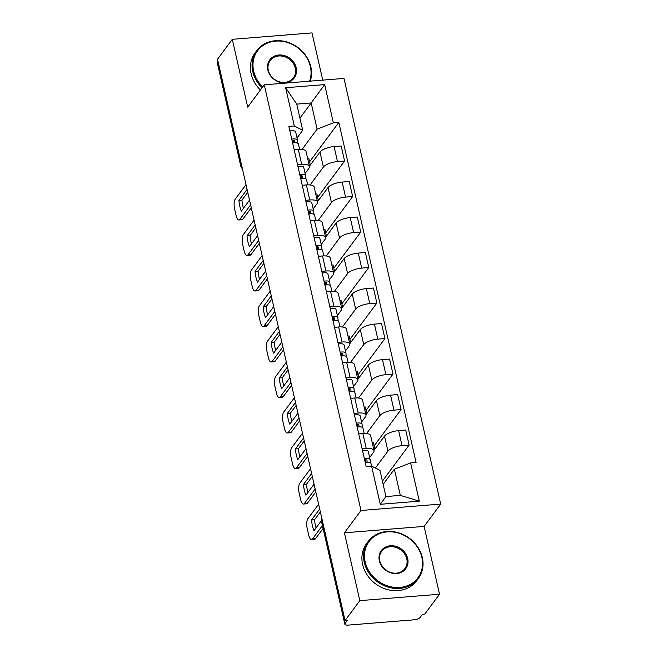 <?xml version="1.0" encoding="UTF-8"?>
<svg xmlns="http://www.w3.org/2000/svg" width="658" height="658" viewBox="0 0 658 658"><rect width="100%" height="100%" fill="white"/><g stroke="black" fill="none" stroke-linecap="round" stroke-linejoin="round"><path stroke-width="0.99" d="M322.724 80.12L311.999 32.9L232.299 39.307L217.518 59.22L345.047 620.56L359.827 600.639L439.528 594.232L424.114 526.4L440.679 504.077L343.969 78.417L264.269 84.816L360.979 510.485L344.414 532.807L359.827 600.639M439.528 594.232L424.747 614.153L422.428 614.333L420.125 617.443A4.984 1.752 167.2 0 1 413.989 619.811L348.23 625.1A4.984 1.752 167.2 0 1 344.858 624.203L321.425 521.087A4.984 1.752 -12.8 0 1 321.647 520.355L345.072 623.471A4.984 1.752 167.2 0 0 344.858 624.203M232.299 39.307L247.704 107.139L264.269 84.816M241.453 164.59L240.968 165.257A4.984 1.752 -12.8 0 0 240.754 165.989L217.321 62.872A4.984 1.752 -12.8 0 1 217.535 62.14L240.968 165.257A4.984 4.318 36.6 0 0 242.119 167.494M218.028 61.474L217.535 62.14M345.072 623.471L347.375 620.371L345.047 620.56M375.397 468.019L387.932 451.133A11.474 4.03 -12.8 0 1 402.038 445.663L409.128 445.096L405.715 430.077L398.625 430.645A11.474 4.03 167.2 0 0 384.519 436.106L373.966 450.335M374.024 450.607L370.61 435.58A11.474 4.03 167.2 0 0 362.846 433.523L366.259 448.542A11.474 4.03 -12.8 0 1 374.024 450.607A11.474 4.03 -12.8 0 1 373.53 452.285L369.648 457.516M366.259 448.542L362.122 448.871M382.405 481.113L409.128 445.096M362.846 433.523L358.709 433.852M366.58 433.532L379.863 415.617A11.474 4.03 -12.8 0 1 393.969 410.156L401.059 409.589L397.646 394.561L390.556 395.137A11.474 4.03 167.2 0 0 376.458 400.599L365.897 414.828M354.053 413.364L358.191 413.035A11.474 4.03 -12.8 0 1 365.955 415.099A11.474 4.03 -12.8 0 1 365.461 416.777L361.579 422.008M374.871 449.118L373.366 442.497L372.206 442.587M374.131 445.877L401.059 409.589M365.955 415.099L362.542 400.072A11.474 4.03 167.2 0 0 354.777 398.008L350.64 398.345M358.511 398.024L371.803 380.11A11.474 4.03 -12.8 0 1 385.901 374.649L392.99 374.081L389.577 359.054L382.487 359.622A11.474 4.03 167.2 0 0 368.39 365.083L357.829 379.312M345.985 377.856L350.122 377.519A11.474 4.03 -12.8 0 1 357.894 379.584A11.474 4.03 -12.8 0 1 357.393 381.27L353.511 386.501M366.802 413.611L365.297 406.989L364.137 407.08M366.062 410.37L392.99 374.081M357.894 379.584L354.481 364.565A11.474 4.03 167.2 0 0 346.708 362.5L342.571 362.829M350.443 362.509L363.734 344.603A11.474 4.03 -12.8 0 1 377.84 339.133L384.922 338.566L381.508 323.547L374.427 324.114A11.474 4.03 167.2 0 0 360.321 329.576L349.76 343.805M337.916 342.341L342.053 342.012A11.474 4.03 -12.8 0 1 349.826 344.076A11.474 4.03 -12.8 0 1 349.324 345.754L345.442 350.985M358.733 378.095L357.228 371.474L356.068 371.573M357.993 374.854L384.922 338.566M349.826 344.076L346.412 329.049A11.474 4.03 167.2 0 0 338.64 326.985L334.503 327.322M342.374 327.001L355.665 309.087A11.474 4.03 -12.8 0 1 369.771 303.626L376.853 303.058L373.44 288.031L366.358 288.607A11.474 4.03 167.2 0 0 352.252 294.068L341.691 308.298M329.855 306.834L333.984 306.505A11.474 4.03 -12.8 0 1 341.757 308.561A11.474 4.03 -12.8 0 1 341.255 310.247L337.373 315.478M350.665 342.588L349.159 335.967L348 336.057M349.933 339.347L376.853 303.058M341.757 308.561L338.344 293.542A11.474 4.03 167.2 0 0 330.571 291.478L326.442 291.815M334.305 291.494L347.597 273.58A11.474 4.03 -12.8 0 1 361.703 268.119L368.784 267.543L365.379 252.524L358.289 253.091A11.474 4.03 167.2 0 0 344.183 258.553L333.622 272.782M321.787 271.326L325.916 270.989A11.474 4.03 -12.8 0 1 333.688 273.054A11.474 4.03 -12.8 0 1 333.187 274.74L329.304 279.971M342.596 307.08L341.091 300.459L339.931 300.55M341.864 303.84L368.784 267.543M333.688 273.054L330.275 258.035A11.474 4.03 167.2 0 0 322.502 255.97L318.373 256.299M326.236 255.978L339.528 238.073A11.474 4.03 -12.8 0 1 353.634 232.603L360.724 232.035L357.31 217.017L350.221 217.584A11.474 4.03 167.2 0 0 336.115 223.046L325.562 237.275M313.718 235.811L317.847 235.482A11.474 4.03 -12.8 0 1 325.62 237.546A11.474 4.03 -12.8 0 1 325.126 239.224L321.244 244.455M334.527 271.565L333.022 264.944L331.862 265.034M333.795 268.324L360.724 232.035M325.62 237.546L322.206 222.519A11.474 4.03 167.2 0 0 314.434 220.455L310.305 220.792M318.168 220.471L331.459 202.557A11.474 4.03 -12.8 0 1 345.565 197.096L352.655 196.528L349.242 181.501L342.152 182.069A11.474 4.03 167.2 0 0 328.046 187.538L317.493 201.767M305.649 200.303L309.786 199.974A11.474 4.03 -12.8 0 1 317.551 202.031A11.474 4.03 -12.8 0 1 317.057 203.717L313.175 208.948M326.458 236.058L324.953 229.436L323.802 229.527M325.726 232.817L352.655 196.528M317.551 202.031L314.137 187.012A11.474 4.03 167.2 0 0 306.373 184.947L302.236 185.285M310.107 184.956L323.391 167.05A11.474 4.03 -12.8 0 1 337.496 161.588L344.586 161.013L341.173 145.994L334.083 146.561A11.474 4.03 167.2 0 0 319.977 152.023L309.424 166.252M297.581 164.796L301.718 164.459A11.474 4.03 -12.8 0 1 309.482 166.523A11.474 4.03 -12.8 0 1 308.989 168.209L305.106 173.441M318.398 200.55L316.893 193.921L315.733 194.02M317.658 197.31L344.586 161.013M309.482 166.523L306.069 151.504A11.474 4.03 167.2 0 0 298.304 149.44L294.167 149.769M394.372 469.212L410.625 462.919L419.31 501.166L380.275 504.299L371.589 466.061L379.962 470.371L385.917 496.551L400.319 495.392L394.372 469.212L383.145 484.354M299.933 118.095L311.16 102.961L296.758 104.12L302.705 130.292L294.323 125.982L288.862 126.418L366.128 466.497L371.589 466.061L371.013 463.528A6.235 2.196 167.2 0 0 365.239 462.607M294.323 125.982L285.638 87.736L324.674 84.602L333.359 122.84L317.107 129.141L311.16 102.961L324.674 84.602M410.625 462.919L416.086 462.484L338.821 122.404L333.359 122.84M440.679 504.077L360.979 510.485M424.114 526.4L344.414 532.807M302.038 149.448L317.107 129.141M302.705 130.292L297.038 137.925M309.589 161.794L338.821 122.404M310.329 165.035L308.824 158.413L307.664 158.504M419.31 501.166L400.319 495.392M380.275 504.299L385.917 496.551M296.758 104.12L285.638 87.736M367.148 462.385L366.983 460.427A2.994 1.053 167.2 0 0 366.975 460.378A2.994 1.053 167.2 0 0 364.622 459.868M365.774 459.827L366.004 462.492M370.413 462.845L370.15 459.761A6.235 2.196 167.2 0 0 370.133 459.654A6.235 2.196 167.2 0 0 364.368 458.741M368.291 451.569A6.235 2.196 167.2 0 0 368.274 451.462A6.235 2.196 167.2 0 0 362.5 450.541M320.372 511.924L314.565 519.746A15.586 5.535 85.4 0 0 316.054 527.88M323.103 528.456L315.511 538.68A7.485 2.657 85.4 0 1 314.557 539.313L311.538 539.552A7.485 2.657 -94.6 0 0 312.492 538.927L315.511 538.68M319.706 508.988L311.538 519.985L314.565 519.746M321.359 520.733L313.973 530.685A15.586 5.535 85.4 0 1 311.538 519.985M318.62 504.209L307.886 518.668A7.485 2.657 -94.6 0 0 307.212 528.497L308.709 535.102A7.485 2.657 -94.6 0 0 311.538 539.552M322.436 525.528L312.492 538.927M359.079 426.869L358.914 424.92A2.994 1.053 167.2 0 0 358.906 424.862A2.994 1.053 167.2 0 0 356.554 424.361M357.705 424.32L357.936 426.976M362.344 427.33L362.081 424.254A6.235 2.196 167.2 0 0 362.065 424.147A6.235 2.196 167.2 0 0 356.299 423.226M360.222 416.062A6.235 2.196 167.2 0 0 360.206 415.955A6.235 2.196 167.2 0 0 354.432 415.034M312.303 476.408L306.496 484.23A15.586 5.535 85.4 0 0 307.985 492.373M315.815 491.888L307.442 503.173A7.485 2.657 85.4 0 1 306.488 503.798L303.47 504.044A7.485 2.657 -94.6 0 0 304.424 503.419L307.442 503.173M362.961 428.119A6.235 2.196 167.2 0 0 362.945 428.021A6.235 2.196 167.2 0 0 357.179 427.1M311.637 473.48L303.478 484.477L306.496 484.23M314.063 484.181L305.904 495.178A15.586 5.535 85.4 0 1 303.478 484.477M310.551 468.702L299.818 483.161A7.485 2.657 -94.6 0 0 299.143 492.99L300.64 499.587A7.485 2.657 -94.6 0 0 303.47 504.044M315.149 488.96L304.424 503.419M351.01 391.362L350.846 389.404A2.994 1.053 167.2 0 0 350.837 389.355A2.994 1.053 167.2 0 0 348.485 388.853M349.637 388.804L349.867 391.469M354.284 391.823L354.012 388.746A6.235 2.196 167.2 0 0 353.996 388.639A6.235 2.196 167.2 0 0 348.23 387.718M352.153 380.546A6.235 2.196 167.2 0 0 352.137 380.439A6.235 2.196 167.2 0 0 346.363 379.526M304.235 440.901L298.428 448.723A15.586 5.535 85.4 0 0 299.916 456.858M307.747 456.381L299.374 467.665A7.485 2.657 85.4 0 1 298.428 468.29L295.401 468.537A7.485 2.657 -94.6 0 0 296.355 467.904L299.374 467.665M354.892 392.612A6.235 2.196 167.2 0 0 354.876 392.505A6.235 2.196 167.2 0 0 349.11 391.592M303.568 437.973L295.409 448.97L298.428 448.723M305.995 448.666L297.835 459.662A15.586 5.535 85.4 0 1 295.409 448.97M302.483 433.186L291.749 447.646A7.485 2.657 -94.6 0 0 291.075 457.483L292.58 464.079A7.485 2.657 -94.6 0 0 295.401 468.537M307.08 453.444L296.355 467.904M421.868 557.375A30.424 26.353 36.6 0 0 387.208 531.878A30.424 26.353 36.6 0 0 365.174 561.932A30.424 26.353 36.6 0 0 399.825 587.421A30.424 26.353 36.6 0 0 421.868 557.375M364.252 562.286A31.173 26.994 -143.4 0 1 368.266 541.378A31.173 26.994 -143.4 0 1 398.509 532.791A31.173 26.994 -143.4 0 1 422.337 557.614A31.173 26.994 -143.4 0 1 418.324 578.522A31.173 26.994 -143.4 0 1 388.08 587.109A31.173 26.994 -143.4 0 1 364.252 562.286M407.689 558.51A15.208 13.176 -143.4 0 1 396.675 573.537A15.208 13.176 -143.4 0 1 379.345 560.789A15.208 13.176 -143.4 0 1 390.367 545.77A15.208 13.176 -143.4 0 1 407.689 558.51M379.822 561.035A14.46 12.527 36.6 0 0 390.877 572.55A14.46 12.527 36.6 0 0 404.909 568.57A14.46 12.527 36.6 0 0 406.776 558.872A14.46 12.527 36.6 0 0 395.713 547.349A14.46 12.527 36.6 0 0 381.681 551.33A14.46 12.527 36.6 0 0 379.822 561.035M418.324 578.522L416.695 580.726A31.173 26.994 -143.4 0 1 386.452 589.313A31.173 26.994 -143.4 0 1 362.616 564.49A31.173 26.994 -143.4 0 1 366.629 543.582L368.266 541.378M309.589 81.181A30.424 26.353 36.6 0 0 310.37 66.606A30.424 26.353 36.6 0 0 275.71 41.109A30.424 26.353 36.6 0 0 253.667 71.163A30.424 26.353 36.6 0 0 262.69 86.946M262.073 87.777A31.173 26.994 -143.4 0 1 252.754 71.516A31.173 26.994 -143.4 0 1 256.76 50.608A31.173 26.994 -143.4 0 1 287.011 42.022A31.173 26.994 -143.4 0 1 310.839 66.853A31.173 26.994 -143.4 0 1 310.272 81.123M296.19 67.741A15.208 13.176 -143.4 0 1 285.177 82.768A15.208 13.176 -143.4 0 1 267.847 70.019A15.208 13.176 -143.4 0 1 278.86 55.001A15.208 13.176 -143.4 0 1 296.19 67.741M268.316 70.266A14.46 12.527 36.6 0 0 279.379 81.789A14.46 12.527 36.6 0 0 293.41 77.8A14.46 12.527 36.6 0 0 295.269 68.103A14.46 12.527 36.6 0 0 284.215 56.58A14.46 12.527 36.6 0 0 270.183 60.569A14.46 12.527 36.6 0 0 268.316 70.266M260.445 89.973A31.173 26.994 -143.4 0 1 251.117 73.721A31.173 26.994 -143.4 0 1 255.131 52.813L256.76 50.608M342.941 355.855L342.777 353.897A2.994 1.053 167.2 0 0 342.769 353.848A2.994 1.053 167.2 0 0 340.416 353.338M341.568 353.297L341.798 355.962M346.215 356.315L345.944 353.231A6.235 2.196 167.2 0 0 345.927 353.124A6.235 2.196 167.2 0 0 340.161 352.211M344.085 345.039A6.235 2.196 167.2 0 0 344.068 344.932A6.235 2.196 167.2 0 0 338.302 344.011M296.166 405.394L290.359 413.216A15.586 5.535 85.4 0 0 291.848 421.35M299.678 420.865L291.305 432.15A7.485 2.657 85.4 0 1 290.359 432.783L287.332 433.022A7.485 2.657 -94.6 0 0 288.286 432.396L291.305 432.15M346.824 357.105A6.235 2.196 167.2 0 0 346.807 356.998A6.235 2.196 167.2 0 0 341.041 356.077M295.5 402.457L287.34 413.454L290.359 413.216M297.926 413.158L289.767 424.155A15.586 5.535 85.4 0 1 287.34 413.454M294.414 397.679L283.688 412.138A7.485 2.657 -94.6 0 0 283.006 421.967L284.511 428.572A7.485 2.657 -94.6 0 0 287.332 433.022M299.012 417.937L288.286 432.396M334.881 320.339L334.708 318.39A2.994 1.053 167.2 0 0 334.7 318.332A2.994 1.053 167.2 0 0 332.348 317.83M333.507 317.789L333.738 320.446M338.146 320.8L337.875 317.724A6.235 2.196 167.2 0 0 337.858 317.617A6.235 2.196 167.2 0 0 332.093 316.695M336.016 309.531A6.235 2.196 167.2 0 0 335.999 309.424A6.235 2.196 167.2 0 0 330.234 308.503M288.097 369.878L282.29 377.7A15.586 5.535 85.4 0 0 283.787 385.835M291.617 385.358L283.244 396.642A7.485 2.657 85.4 0 1 282.29 397.267L279.272 397.514A7.485 2.657 -94.6 0 0 280.218 396.889L283.244 396.642M338.755 321.589A6.235 2.196 167.2 0 0 338.738 321.491A6.235 2.196 167.2 0 0 332.973 320.569M287.431 366.95L279.272 377.947L282.29 377.7M289.865 377.651L281.706 388.648A15.586 5.535 85.4 0 1 279.272 377.947M286.345 362.171L275.62 376.631A7.485 2.657 -94.6 0 0 274.937 386.46L276.442 393.056A7.485 2.657 -94.6 0 0 279.272 397.514M290.951 382.43L280.218 396.889M326.812 284.832L326.639 282.874A2.994 1.053 167.2 0 0 326.631 282.825A2.994 1.053 167.2 0 0 324.279 282.323M325.439 282.274L325.669 284.939M330.077 285.292L329.814 282.216A6.235 2.196 167.2 0 0 329.798 282.109A6.235 2.196 167.2 0 0 324.024 281.188M327.947 274.016A6.235 2.196 167.2 0 0 327.931 273.909A6.235 2.196 167.2 0 0 322.165 272.996M280.028 334.371L274.221 342.193A15.586 5.535 85.4 0 0 275.718 350.327M283.549 349.85L275.176 361.135A7.485 2.657 85.4 0 1 274.221 361.76L271.203 362.007A7.485 2.657 -94.6 0 0 272.149 361.374L275.176 361.135M330.686 286.082A6.235 2.196 167.2 0 0 330.67 285.975A6.235 2.196 167.2 0 0 324.904 285.062M279.362 331.443L271.203 342.44L274.221 342.193M281.797 342.135L273.638 353.132A15.586 5.535 85.4 0 1 271.203 342.44M278.276 326.656L267.551 341.115A7.485 2.657 -94.6 0 0 266.877 350.953L268.374 357.549A7.485 2.657 -94.6 0 0 271.203 362.007M282.882 346.914L272.149 361.374M318.743 249.324L318.571 247.367A2.994 1.053 167.2 0 0 318.562 247.318A2.994 1.053 167.2 0 0 316.218 246.808M317.37 246.766L317.6 249.431M322.009 249.785L321.746 246.701A6.235 2.196 167.2 0 0 321.729 246.594A6.235 2.196 167.2 0 0 315.955 245.681M319.878 238.509A6.235 2.196 167.2 0 0 319.862 238.402A6.235 2.196 167.2 0 0 314.096 237.48M271.96 298.864L266.153 306.686A15.586 5.535 85.4 0 0 267.65 314.82M275.48 314.335L267.107 325.62A7.485 2.657 85.4 0 1 266.153 326.253L263.134 326.491A7.485 2.657 -94.6 0 0 264.088 325.866L267.107 325.62M322.626 250.575A6.235 2.196 167.2 0 0 322.609 250.468A6.235 2.196 167.2 0 0 316.835 249.546M271.293 295.927L263.134 306.924L266.153 306.686M273.728 306.628L265.569 317.625A15.586 5.535 85.4 0 1 263.134 306.924M270.208 291.149L259.482 305.608A7.485 2.657 -94.6 0 0 258.808 315.437L260.305 322.042A7.485 2.657 -94.6 0 0 263.134 326.491M274.814 311.407L264.088 325.866M310.675 213.809L310.502 211.86A2.994 1.053 167.2 0 0 310.494 211.802A2.994 1.053 167.2 0 0 308.15 211.3M309.301 211.259L309.531 213.916M313.94 214.269L313.677 211.193A6.235 2.196 167.2 0 0 313.66 211.086A6.235 2.196 167.2 0 0 307.886 210.165M311.81 203.001A6.235 2.196 167.2 0 0 311.793 202.894A6.235 2.196 167.2 0 0 306.028 201.973M263.891 263.348L258.092 271.17A15.586 5.535 85.4 0 0 259.581 279.305M267.411 278.827L259.038 290.112A7.485 2.657 85.4 0 1 258.084 290.737L255.065 290.984A7.485 2.657 -94.6 0 0 256.02 290.359L259.038 290.112M314.557 215.059A6.235 2.196 167.2 0 0 314.54 214.96A6.235 2.196 167.2 0 0 308.767 214.039M263.225 260.42L255.065 271.417L258.092 271.17M265.659 271.121L257.5 282.118A15.586 5.535 85.4 0 1 255.065 271.417M262.139 255.641L251.414 270.101A7.485 2.657 -94.6 0 0 250.739 279.93L252.236 286.526A7.485 2.657 -94.6 0 0 255.065 290.984M266.745 275.899L256.02 290.359M302.606 178.302L302.441 176.344A2.994 1.053 167.2 0 0 302.433 176.295A2.994 1.053 167.2 0 0 300.081 175.793M301.232 175.744L301.463 178.408M305.871 178.762L305.608 175.686A6.235 2.196 167.2 0 0 305.592 175.579A6.235 2.196 167.2 0 0 299.826 174.658M303.749 167.486A6.235 2.196 167.2 0 0 303.733 167.379A6.235 2.196 167.2 0 0 297.959 166.466M255.822 227.841L250.024 235.663A15.586 5.535 85.4 0 0 251.512 243.797M259.342 243.32L250.969 254.605A7.485 2.657 85.4 0 1 250.015 255.23L246.997 255.477A7.485 2.657 -94.6 0 0 247.951 254.843L250.969 254.605M306.488 179.552A6.235 2.196 167.2 0 0 306.472 179.445A6.235 2.196 167.2 0 0 300.698 178.532M255.164 224.913L246.997 235.901L250.024 235.663M257.591 235.605L249.431 246.602A15.586 5.535 85.4 0 1 246.997 235.901M254.078 220.126L243.345 234.585A7.485 2.657 -94.6 0 0 242.67 244.414L244.167 251.019A7.485 2.657 -94.6 0 0 246.997 255.477M258.676 240.384L247.951 254.843M294.537 142.794L294.373 140.837A2.994 1.053 167.2 0 0 294.365 140.787A2.994 1.053 167.2 0 0 292.012 140.277M293.164 140.236L293.394 142.901M297.803 143.255L297.539 140.17A6.235 2.196 167.2 0 0 297.523 140.064A6.235 2.196 167.2 0 0 291.757 139.151M295.681 131.978A6.235 2.196 167.2 0 0 295.664 131.871A6.235 2.196 167.2 0 0 289.89 130.95M247.762 192.325L241.955 200.155A15.586 5.535 85.4 0 0 243.444 208.29M251.274 207.805L242.901 219.089A7.485 2.657 85.4 0 1 241.947 219.723L238.928 219.961A7.485 2.657 -94.6 0 0 239.882 219.336L242.901 219.089M298.419 144.044A6.235 2.196 167.2 0 0 298.403 143.938A6.235 2.196 167.2 0 0 292.637 143.016M247.095 189.397L238.936 200.394L241.955 200.155M249.522 200.098L241.363 211.095A15.586 5.535 85.4 0 1 238.936 200.394M246.01 184.618L235.276 199.078A7.485 2.657 -94.6 0 0 234.602 208.907L236.099 215.511A7.485 2.657 -94.6 0 0 238.928 219.961M250.608 204.877L239.882 219.336M319.977 152.023L323.391 167.05M328.046 187.538L331.459 202.557M336.115 223.046L339.528 238.073M344.183 258.553L347.597 273.58M352.252 294.068L355.665 309.087M360.321 329.576L363.734 344.603M368.39 365.083L371.803 380.11M376.458 400.599L379.863 415.617M384.519 436.106L387.932 451.133M306.373 184.947L309.786 199.974M314.434 220.455L317.847 235.482M322.502 255.97L325.916 270.989M330.571 291.478L333.984 306.505M338.64 326.985L342.053 342.012M346.708 362.5L350.122 377.519M354.777 398.008L358.191 413.035M298.304 149.44L301.718 164.459M342.152 182.069L345.565 197.096M350.221 217.584L353.634 232.603M358.289 253.091L361.703 268.119M366.358 288.607L369.771 303.626M374.427 324.114L377.84 339.133M382.487 359.622L385.901 374.649M390.556 395.137L393.969 410.156M398.625 430.645L402.038 445.663M334.083 146.561L337.496 161.588M321.754 518.019A4.984 4.318 36.6 0 0 321.647 520.355L322.132 519.697M240.754 165.989A4.984 4.984 0 0 0 242.383 168.687M321.737 517.945A4.984 4.984 0 0 0 321.425 521.087M370.133 459.654L368.274 451.462M362.065 424.147L360.206 415.955M364.178 433.449L362.945 428.021M353.996 388.639L352.137 380.439M356.11 397.934L354.876 392.505M345.927 353.124L344.068 344.932M348.041 362.426L346.807 356.998M337.858 317.617L335.999 309.424M339.972 326.919L338.738 321.491M329.798 282.109L327.931 273.909M331.903 291.404L330.67 285.975M321.729 246.594L319.862 238.402M323.843 255.896L322.609 250.468M313.66 211.086L311.793 202.894M315.774 220.389L314.54 214.96M305.592 175.579L303.733 167.379M307.705 184.873L306.472 179.445M297.523 140.064L295.664 131.871M299.637 149.366L298.403 143.938"/></g></svg>
